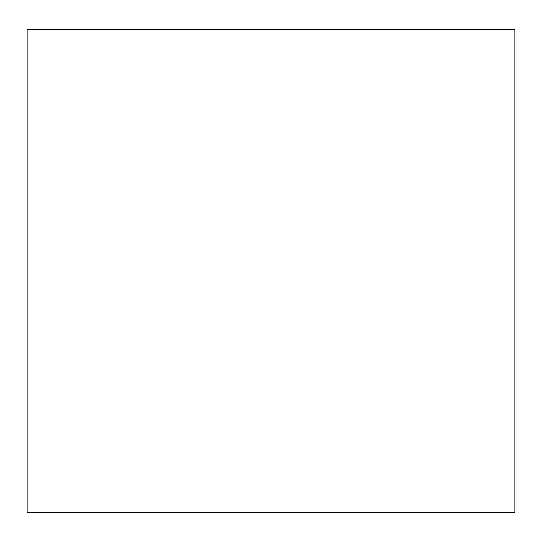 <?xml version="1.0" encoding="UTF-8"?>
<svg xmlns="http://www.w3.org/2000/svg" width="542" height="542" viewBox="0 0 542 542"><rect width="100%" height="100%" fill="white"/><g stroke="black" fill="none" stroke-linecap="round" stroke-linejoin="round"><path stroke-width="0.81" d="M27.1 29.641L27.1 512.359L514.9 512.359L514.9 29.641L27.1 29.641"/></g></svg>
